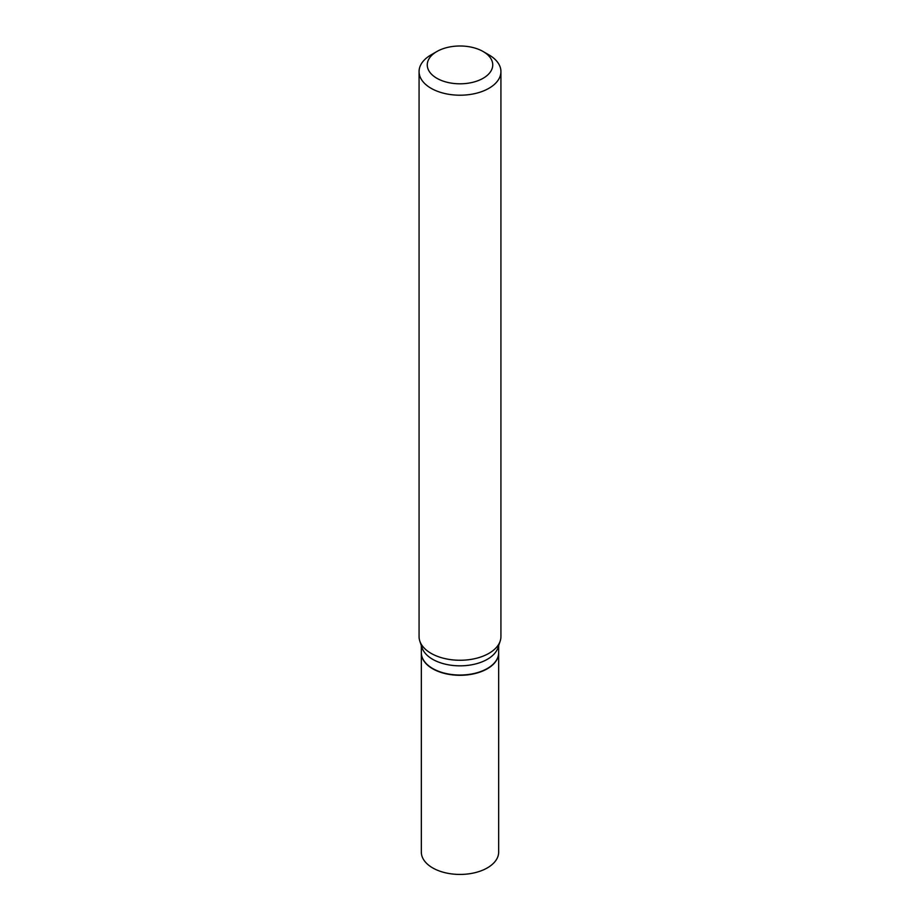 <?xml version="1.0" encoding="UTF-8"?>
<svg xmlns="http://www.w3.org/2000/svg" width="920" height="920" viewBox="0 0 920 920"><rect width="100%" height="100%" fill="white"/><g stroke="black" fill="none" stroke-linecap="round" stroke-linejoin="round"><path stroke-width="1.38" d="M421.337 652.844A38.663 22.321 0 0 0 421.337 652.981L421.337 852.104A38.663 22.321 0 0 0 445.199 872.735A38.663 22.321 0 0 0 487.335 867.894A38.663 22.321 0 0 0 498.663 852.104L498.663 652.981A38.663 22.321 0 0 0 498.663 652.844M421.337 652.981A38.663 22.321 0 0 0 445.199 673.601A38.663 22.321 0 0 0 487.335 668.759A38.663 22.321 0 0 0 498.663 652.981M421.337 645.656L421.337 652.717A38.663 22.321 0 0 0 432.664 668.495L432.894 668.633A38.341 22.137 0 0 0 487.105 668.633A38.341 22.137 0 0 0 487.22 668.564M432.894 668.633L432.664 668.495A38.663 22.321 0 0 0 487.335 668.495A38.663 22.321 0 0 0 498.663 652.717L498.663 645.656M436.85 78.269A32.74 18.906 0 0 0 483.149 78.269A32.74 18.906 0 0 0 483.149 51.532L488.934 54.878A40.928 23.621 0 0 1 500.928 71.587A40.928 23.621 0 0 1 475.663 93.415A40.928 23.621 0 0 1 431.066 88.285A40.928 23.621 0 0 1 419.072 71.587A40.928 23.621 0 0 1 431.066 54.878L436.85 51.532A32.74 18.906 0 0 0 436.85 78.269M419.072 71.587L419.072 636.629A40.928 23.621 0 0 0 419.819 641.113A40.928 23.621 0 0 0 431.066 653.338A40.928 23.621 0 0 0 471.994 659.226A40.928 23.621 0 0 0 500.181 641.113A40.928 23.621 0 0 0 500.928 636.629L500.928 71.587M419.819 641.113L422.038 647.749A38.663 22.321 0 0 0 432.664 659.306A38.663 22.321 0 0 0 471.327 664.861A38.663 22.321 0 0 0 497.961 647.749L500.181 641.113M488.934 54.878L483.149 51.532A32.74 18.906 0 0 0 436.85 51.532"/></g></svg>
